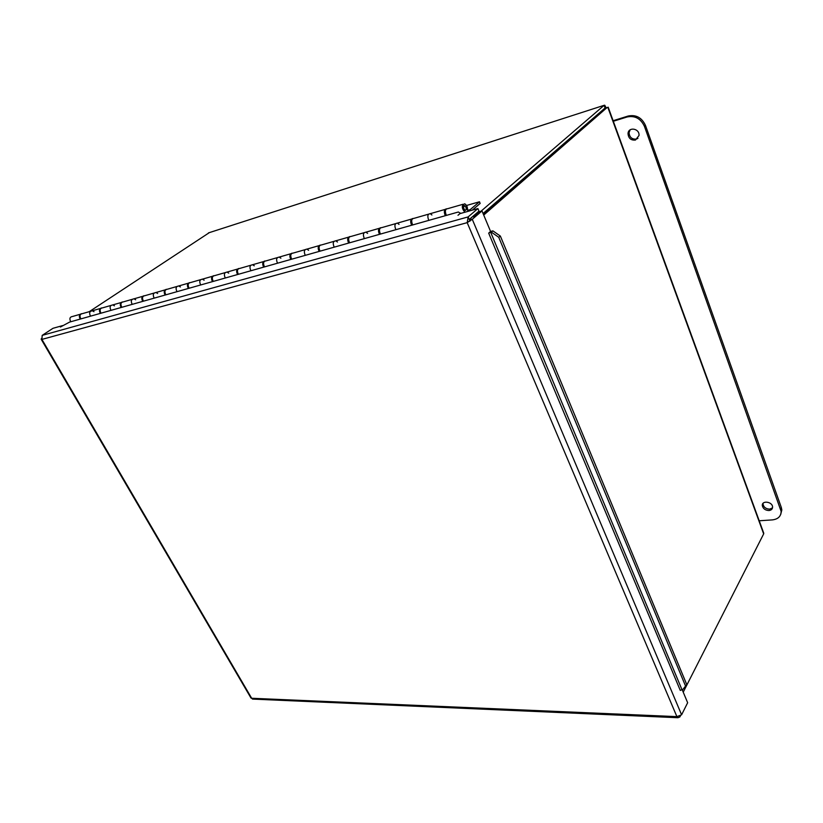 <?xml version="1.0" encoding="UTF-8"?>
<svg xmlns="http://www.w3.org/2000/svg" width="823" height="823" viewBox="0 0 823 823"><rect width="100%" height="100%" fill="white"/><g stroke="black" fill="none" stroke-linecap="round" stroke-linejoin="round"><path stroke-width="1.23" d="M768.96 510.527C765.225 510.342 763.014 508.676 762.314 505.559C761.769 500.168 772.488 501.649 772.571 506.999C772.54 509.046 771.326 510.229 768.96 510.527M763.106 503.285L763.034 504.17C763.734 507.287 765.946 508.943 769.68 509.139L772.509 507.873M635.449 140.044C630.912 140.466 628.433 138.305 628.021 133.573C628.402 126.454 639.831 128.46 638.998 135.548L635.449 140.044M630.161 129.818L629.06 132.606C629.472 137.328 631.941 139.478 636.477 139.056L637.928 138.357M613.32 121.269L627.136 116.969C635.027 115.426 640.798 118.574 644.46 126.423L781.13 511.33C781.048 516.33 778.126 519.19 772.334 519.899L759.218 520.774M780.688 514.509L781.829 509.921L781.305 507.452L645.489 125.456C641.837 117.607 636.066 114.469 628.186 116.022L613.125 120.714M762.952 531.967L763.662 533.89L683.224 692.153M483.718 215.07L606.993 107.607M763.662 533.89L607.837 107.34L605.409 108.122L483.245 213.918M605.152 108.338L604.123 105.313L481.013 211.202M89.213 311.691L209.371 232.611M605.1 107.967L483.07 213.517M606.191 107.864L604.73 105.21L604.123 105.313L208.456 232.909M100.293 308.502L92.341 310.785C89.553 311.228 88.946 313.018 90.53 316.155C88.946 313.018 89.553 311.228 92.341 310.785L93.997 311.691M80.263 319.067C78.771 316.444 79.142 314.664 81.374 313.728M121.104 302.525L112.792 304.911C110.004 305.343 109.408 307.164 110.992 310.364C109.408 307.164 110.004 305.343 112.792 304.911L114.459 305.837M100.365 313.368C98.863 310.693 99.233 308.892 101.476 307.946M142.667 296.331L133.995 298.821C131.196 299.243 130.6 301.095 132.194 304.356C130.6 301.095 131.196 299.243 133.995 298.821L135.661 299.767M121.176 307.473C119.674 304.736 120.045 302.905 122.298 301.969M165.042 289.902L155.969 292.504C153.171 292.926 152.574 294.799 154.179 298.132C152.574 294.799 153.171 292.926 155.969 292.504L157.635 293.482M142.76 301.362C141.237 298.564 141.607 296.692 143.871 295.766M188.261 283.225L178.766 285.951C175.968 286.363 175.381 288.276 176.996 291.671C175.381 288.276 175.968 286.363 178.766 285.951L180.432 286.949M165.145 295.025C163.612 292.155 163.983 290.262 166.256 289.326M212.375 276.291L202.437 279.151C199.65 279.553 199.063 281.497 200.689 284.964C199.063 281.497 199.65 279.553 202.437 279.151L204.114 280.18M188.374 288.451C186.831 285.509 187.202 283.575 189.485 282.649M237.446 269.09L227.035 272.084C224.247 272.475 223.671 274.45 225.296 277.999C223.671 274.45 224.247 272.475 227.035 272.084L228.701 273.143M212.509 281.62C210.955 278.596 211.326 276.631 213.62 275.715M263.514 261.601L252.599 264.739C249.832 265.119 249.266 267.125 250.902 270.746C249.266 267.125 249.832 265.119 252.599 264.739L254.276 265.819M237.59 274.512C236.036 271.415 236.407 269.419 238.691 268.504M290.663 253.793L279.213 257.085C276.456 257.455 275.89 259.502 277.536 263.206C275.89 259.502 276.456 257.455 279.213 257.085L280.88 258.206M263.679 267.125C262.115 263.946 262.486 261.909 264.78 261.004M318.954 245.666L306.928 249.122C304.181 249.482 303.636 251.56 305.271 255.346C303.636 251.56 304.181 249.482 306.928 249.122L308.594 250.285M290.848 259.44C289.274 256.159 289.645 254.091 291.939 253.206M348.448 237.189L335.815 240.82C333.089 241.17 332.543 243.279 334.189 247.157C332.543 243.279 333.089 241.17 335.815 240.82L337.471 242.013M319.149 251.427C317.575 248.052 317.935 245.933 320.24 245.079M379.228 228.341L365.947 232.168C363.241 232.487 362.717 234.648 364.363 238.619C362.717 234.648 363.241 232.487 365.947 232.168L367.593 233.393M348.664 243.063C347.08 239.596 347.44 237.436 349.744 236.592M411.387 219.103L397.406 223.126C394.731 223.434 394.217 225.625 395.873 229.699C394.217 225.625 394.731 223.434 397.406 223.126L399.042 224.391M379.475 234.339C377.891 230.759 378.241 228.557 380.545 227.745M445.027 209.433L430.285 213.671C427.651 213.959 427.158 216.192 428.804 220.369C427.158 216.192 427.651 213.959 430.285 213.671L431.91 214.988M411.654 225.224C410.07 221.531 410.42 219.288 412.724 218.507M445.315 215.698C443.731 211.871 444.081 209.587 446.364 208.847M80.212 314.273L72.589 316.464C69.811 316.906 69.204 318.666 70.768 321.752M445.459 213.034L445.747 214.114M465.849 207.036L464.8 205.935C463.164 206.768 463.236 208.198 465.016 210.225C466.25 210.163 466.528 209.093 465.849 207.036M90.468 311.331L82.681 313.563C79.893 314.005 79.286 315.785 80.86 318.892M110.92 305.446L102.782 307.792C99.995 308.224 99.398 310.024 100.982 313.203M132.112 299.356L123.615 301.804C120.827 302.236 120.22 304.068 121.814 307.298M154.086 293.05L145.208 295.601C142.41 296.023 141.813 297.885 143.418 301.177M176.883 286.497L167.604 289.161C164.806 289.583 164.219 291.465 165.824 294.84M200.565 279.686L190.843 282.484C188.056 282.886 187.469 284.809 189.084 288.245M225.163 272.619L214.988 275.54C212.2 275.942 211.614 277.896 213.239 281.404M250.737 265.273L240.079 268.339C237.302 268.72 236.726 270.716 238.361 274.296M277.361 257.62L266.179 260.84C263.411 261.21 262.846 263.237 264.481 266.899M305.086 249.657L293.348 253.031C290.591 253.391 290.035 255.449 291.681 259.204M333.984 241.345L321.649 244.894C318.913 245.244 318.367 247.342 320.013 251.18M364.136 232.683L351.164 236.407C348.458 236.746 347.923 238.876 349.569 242.806M395.616 223.64L381.975 227.56C379.29 227.878 378.765 230.049 380.421 234.071M428.526 214.175L414.154 218.311C411.5 218.609 410.996 220.821 412.642 224.946M464.841 212.252C461.528 208.034 461.487 205.215 464.697 203.785C466.734 204.989 467.67 207.159 467.505 210.277L470.046 209.752L479.47 201.779L480.159 203.435L472.248 210.163M462.958 204.289L447.815 208.641C445.192 208.919 444.708 211.172 446.354 215.4M463.915 205.729L464.789 205.585C466.857 207.941 466.939 209.598 465.026 210.575C463.349 209.176 462.979 207.561 463.915 205.729M466.518 205.483L479.47 201.779M472.525 216.665L469.377 219.834L469.943 221.181M41.469 338.52L41.16 339.21L41.911 339.405L42.189 335.373L52.981 328.305L62.579 325.599L60.429 327.019L69.585 322.091L458.36 212.005L460.674 213.424M460.541 213.126L457.989 215.276L459.954 213.63L477.906 208.569L468.143 216.902L467.186 222.652L472.268 219.299L481.99 210.935L490.57 231.438L488.667 233.135L490.642 232.22L681.969 689.664L680.282 690.415L488.677 233.135M685.59 686.125L498.738 237.291L500.363 236.067L686.763 684.571L682.606 689.777L681.969 689.664M500.363 236.067L492.915 230.882L491.29 232.096L498.738 237.291M491.29 232.096L492.267 231.016L490.436 231.551M492.915 230.882L492.267 231.016M42.189 335.373L468.143 216.902L469.233 219.484L478.976 211.12L477.906 208.569M473.513 216.902L479.737 211.562L481.99 210.935M682.195 689.705L687.647 702.729L681.598 714.817L676.897 716.627L677.936 717.718L679.88 716.946L680.405 715.907M253.33 699.128L250.974 698.017L41.201 339.271M679.603 716.277L679.88 716.946M469.995 219.926L472.268 219.299L681.598 714.817M468.493 221.521L467.186 222.652L41.911 339.405L251.673 698.264L676.897 716.627L467.186 222.652M628.186 116.022L627.136 116.969M645.489 125.456L644.46 126.423M781.305 507.452L780.605 508.851M604.103 109.243L603.269 109.521M763.034 504.17L762.314 505.559M629.06 132.606L628.021 133.573M781.829 509.921L781.13 511.33M604.792 107.144L605.275 108.235M608.176 107.175L763.765 533.242M463.771 205.873L464.789 205.585M252.455 699.087L677.936 717.718"/></g></svg>
